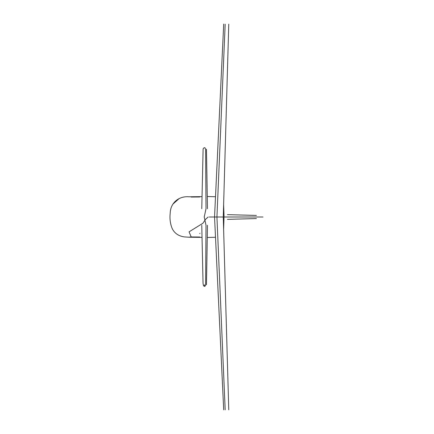 <?xml version="1.0" encoding="UTF-8"?>
<svg xmlns="http://www.w3.org/2000/svg" width="434" height="434" viewBox="0 0 434 434"><rect width="100%" height="100%" fill="white"/><g stroke="black" fill="none" stroke-linecap="round" stroke-linejoin="round"><path stroke-width="0.65" d="M202.032 196.624L188.806 196.786C178.949 195.951 170.394 202.835 170.209 213.192C169.553 218.834 170.28 224.101 172.39 228.989C174.831 233.525 178.862 236.172 184.477 236.921L188.806 237.214L191.188 236.948L189.072 231.843L202.949 223.228L205.521 219.344L208.184 217M209.259 217L262.999 217M203.53 148.135L204.853 147.631L205.607 149.225L206.014 208.732L204.235 217L206.014 225.268L205.607 284.775L204.853 286.369L203.541 285.87M205.607 284.775C204.403 288.371 204.447 284.943 204.409 284.775C204.447 284.943 204.403 288.371 205.607 284.775M225.175 24.195L216.929 217L225.175 409.804M188.806 237.214L202.032 237.376M207.273 237.479L215.514 237.252M223.618 229.526L224.042 216.208L223.618 204.474M215.514 196.748L207.273 196.521M191.188 236.948L199.803 237.024M200.003 233.308L199.7 233.557M179.112 198.593L172.846 204.192M191.188 197.052L199.803 196.976M227.427 219.349L256.375 218.579M256.375 215.421L227.427 214.651M201.767 225.268L203.041 283.342L203.492 285.822M206.481 284.791L207.474 225.268M207.474 208.732L206.481 149.209M203.492 148.178L203.107 148.933L201.767 208.732M223.711 24.049L214.548 217L223.7 409.842M228.767 409.832L223.266 217L228.767 24.141"/></g></svg>
